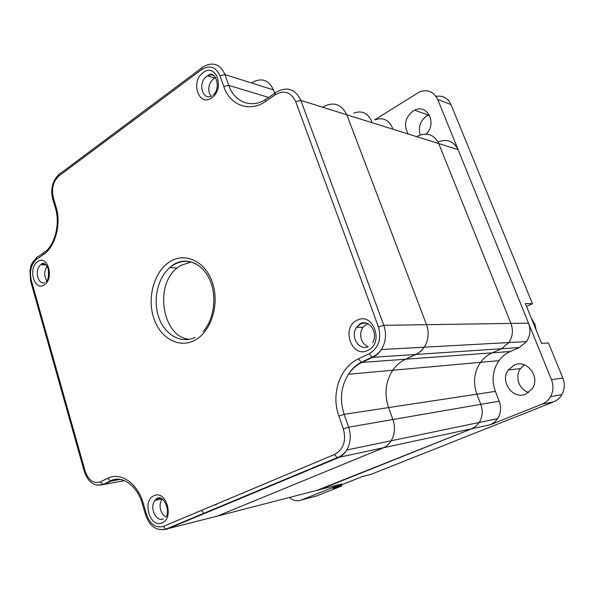 <?xml version="1.0" encoding="UTF-8"?>
<svg xmlns="http://www.w3.org/2000/svg" width="594" height="594" viewBox="0 0 594 594"><rect width="100%" height="100%" fill="white"/><g stroke="black" fill="none" stroke-linecap="round" stroke-linejoin="round"><path stroke-width="0.89" d="M519.342 347.557L510.291 351.514C505.754 353.534 501.982 356.578 498.975 360.647C492.626 370.003 491.424 380.249 495.366 391.379L499.183 401.15C501.425 407.417 500.92 413.246 497.668 418.629L494.416 422.297L490.31 424.747L542.04 404.143C545.663 402.658 548.492 400.17 550.527 396.666C553.4 391.283 553.712 385.625 551.47 379.685L528.519 323.151C530.932 329.715 530.271 335.862 526.551 341.595L519.342 347.557L415.978 354.432L420.537 351.462L424.242 347.193C428.519 340.206 429.276 332.699 426.522 324.68L346.814 114.798C341.491 104.15 333.724 101.448 323.492 106.697L323.307 106.816M317.003 490.332L471.681 428.794L475.905 426.262L479.239 422.46C482.573 416.884 483.093 410.84 480.791 404.328L476.878 394.186C472.839 382.633 474.071 372.015 480.591 362.31C483.672 358.093 487.548 354.937 492.203 352.843L501.492 348.745L508.895 342.56C512.726 336.612 513.402 330.227 510.922 323.418L438.728 143.57C433.88 134.348 426.782 131.898 417.448 136.219L417.278 136.323M338.951 484.652L319.78 489.612L471.681 428.794L475.905 426.262L479.239 422.46C482.573 416.884 483.093 410.84 480.791 404.328L476.878 394.186C472.839 382.633 474.071 372.015 480.591 362.31C483.672 358.093 487.548 354.937 492.203 352.843L501.492 348.745L508.895 342.56L424.242 347.193L421.695 350.363L418.02 353.333L405.643 359.214L361.961 362.422C356.548 365.028 352.056 368.978 348.485 374.257C340.934 386.397 339.486 399.762 344.134 414.345L348.633 427.19C351.284 435.439 350.668 443.042 346.799 450C344.557 453.675 341.647 456.274 338.06 457.803L166.84 529.172L159.534 529.618M214.241 516.914L217.226 516.141L382.788 448.091C386.226 446.651 389.018 444.208 391.156 440.77C394.869 434.273 395.456 427.197 392.909 419.535L388.58 407.595C384.118 394.03 385.506 381.586 392.738 370.255C396.161 365.325 400.46 361.649 405.643 359.214L415.978 354.432L372.765 357.313L361.961 362.422L361.249 362.295L372.059 357.172L369.275 353.66C378.616 347.854 381.682 338.951 378.475 326.952L295.715 101.656C291.075 92.107 284.303 89.783 275.401 94.698L265.919 101.232C249.703 112.815 229.908 105.346 223.76 86.509L219.995 75.735C215.852 66.773 209.771 64.687 201.774 69.491L59.11 175.787C53.274 181.185 51.336 188.439 53.297 197.535L56.17 207.313C61.442 224.124 55.22 246.926 43.503 254.492L36.843 259.088C31.207 263.996 29.336 270.998 31.23 280.093L85.12 471.049C88.454 480.368 93.54 483.962 100.371 481.831L107.796 478.296C120.537 471.681 137.615 483.167 143.169 503.051L146.525 514.463C150.215 524.391 155.828 528.363 163.38 526.381L334.563 454.477C343.495 449.391 346.428 440.874 343.362 428.913L338.87 416.052C330.821 394.112 339.798 367.285 358.464 358.813L369.275 353.66M201.321 510.439L204.277 513.565L201.321 510.439M252.19 82.677L254.329 81.385C262.904 77.896 269.268 80.732 273.426 89.887L274.68 93.347L273.426 89.887L224.955 74.584L228.727 85.336C234.17 101.856 251.18 108.813 265.644 99.547M353.742 113.105C361.679 110.261 367.575 112.838 371.421 120.827L371.829 121.881L371.421 120.827C367.575 112.838 361.679 110.261 353.742 113.105M191.439 261.917L180.606 265.451L177.042 268.028C153.95 285.729 162.481 337.088 189.315 339.308M424.242 347.193C428.519 340.206 429.276 332.699 426.522 324.68L346.814 114.798L300.854 100.408L383.813 325.326C386.694 333.954 385.892 342.025 381.407 349.539C379.121 353.051 376.24 355.643 372.765 357.313L372.059 357.172C375.772 355.591 378.89 353.044 381.407 349.539L424.242 347.193M319.78 489.612L217.226 516.141L382.788 448.091C386.226 446.651 389.018 444.208 391.156 440.77C394.869 434.273 395.456 427.197 392.909 419.535L388.58 407.595C384.118 394.03 385.506 381.586 392.738 370.255C396.161 365.325 400.46 361.649 405.643 359.214L510.291 351.514M254.329 81.385C262.904 77.896 269.268 80.732 273.426 89.887M429.18 114.701L426.834 115.837C420.248 120.738 418.042 127.101 420.218 134.92M426.165 134.036C437.325 123.701 427.331 103.43 414.575 110.172L413.112 110.959C405.398 117.211 403.616 124.614 407.751 133.175M525.816 394.089L532.432 388.424C540.518 376.596 526.566 358.947 514.27 365.072L508.316 369.965C499.509 381.333 512.889 400.081 525.816 394.089M526.551 341.595L508.895 342.56C512.726 336.612 513.402 330.227 510.922 323.418L438.728 143.57L346.814 114.798M436.033 96.332C442.916 95.33 447.921 98.099 451.032 104.633L532.462 303.749L525.363 303.556L541.572 343.369L548.485 342.946L562.837 378.044C565.035 383.821 564.731 389.337 561.917 394.587C559.919 397.995 557.142 400.423 553.593 401.878L371.183 474.287L362.511 476.499L332.729 488.35L341.639 486.011L316.602 495.953L301.307 500.037C297.156 501.514 293.176 500.668 289.367 497.482M341.684 483.947L301.307 500.037M374.71 119.795L419.654 91.832C427.769 89.107 433.791 91.632 437.696 99.398L458.085 149.629C453.593 141.016 446.911 138.484 438.03 142.048M374.903 119.862C382.685 117.144 388.461 119.661 392.233 127.398L392.634 128.423M524.405 364.85L520.493 368.607C514.538 376.514 519.089 389.946 528.682 392.493M341.639 486.011L341.268 484.949M526.551 306.467L532.462 303.749M367.701 323.582L363.016 327.257C360.536 331.014 360.023 335.135 361.471 339.612C362.815 343.109 365.05 345.433 368.183 346.584M162.199 499.005C160.053 502.049 159.541 505.732 160.677 510.053C161.731 513.379 163.506 515.666 166.001 516.921M215.689 77.517L214.627 78.007C209.585 81.682 207.833 86.798 209.355 93.355L211.011 96.332M47.193 266.305C44.847 269.461 44.186 273.203 45.211 277.524L46.844 280.851M438.728 143.57L458.078 149.629L528.519 323.151L383.813 325.326L378.475 326.952M495.366 391.379L344.134 414.345L338.87 416.052M499.183 401.15L348.633 427.19L343.362 428.913M490.31 424.747L337.154 457.699C341.038 456.274 344.253 453.705 346.799 450L497.668 418.629M195.025 340.124C178.92 349.034 159.734 337.941 153.49 317.315C147.022 296.814 154.47 271.116 169.951 261.642C185.321 251.856 205.569 261.382 212.533 282.893C219.735 304.269 211.226 331.534 195.025 340.124M196.109 263.899C188.402 260.239 180.828 260.603 173.403 264.998L169.832 267.597C157.484 278.051 152.665 300.386 158.865 317.649C164.924 335.001 181.177 344.193 195.203 337.325M367.857 350.349C351.759 358.783 340.666 327.673 356.979 320.344C372.95 311.33 384.667 343.124 367.857 350.349M368.644 324.109C365.904 322.772 363.186 322.757 360.476 324.042L356.652 327.368C349.903 335.937 358.538 350.957 367.938 346.762M162.058 522.861C150 528.608 141.743 500.445 153.995 495.73C165.971 489.538 174.629 518.272 162.058 522.861M160.64 498.166L157.455 498.559L155.041 500.445C149.012 507.031 156.066 522.549 163.499 518.852M211.82 97.706C198.908 107.64 190.05 81.549 203.163 72.602C215.978 62.221 225.289 88.766 211.82 97.706M214.323 75.884C212.192 74.592 209.942 74.577 207.566 75.839L206.623 76.448C197.631 82.469 202.242 100.824 211.613 96.087M44.305 284.786C34.355 291.973 27.569 267.872 37.697 261.598C47.587 254.054 54.67 278.564 44.305 284.786M45.077 263.944L41.016 264.642C34.289 268.77 37.437 285.061 44.528 282.647M217.226 516.141L165.852 529.157L337.154 457.699L334.563 454.477M120.255 479.365L111.227 481.066L103.794 484.578L96.614 485.083M122.602 479.915C118.629 478.994 114.835 479.373 111.227 481.066L110.425 481.051C120.857 474.539 137.14 484.949 142.248 503.608M124.554 480.635L102.992 484.57L110.425 481.051L107.796 478.296M201.774 69.491C201.284 67.775 201.656 66.974 202.881 67.085L205.294 65.734C214.115 61.91 220.671 64.857 224.955 74.584L219.995 75.735M268.718 97.461L228.727 85.336L223.76 86.509M275.401 94.698C274.814 92.753 275.171 91.884 276.47 92.115L276.678 91.981C287.281 86.249 295.337 89.063 300.854 100.408L295.715 101.656M36.843 259.088C36.501 257.358 37.066 256.452 38.543 256.37L43.451 252.985M56.17 207.313L55.509 208.464C60.462 224.22 54.396 245.107 45.196 251.782C43.718 251.856 43.154 252.762 43.503 254.492M31.23 280.093L30.606 281.029L84.348 471.614M55.48 208.368L52.643 198.7L53.297 197.535M85.12 471.049L84.355 471.651C88.083 482.365 94.29 486.672 102.992 484.57L100.371 481.831M201.552 68.072L60.558 173.292C59.237 173.359 58.754 174.191 59.11 175.787M143.169 503.051L142.256 503.63L145.597 514.998M146.525 514.463L145.604 515.02C149.725 526.388 156.474 531.095 165.852 529.157L163.38 526.381M275.111 93.05L267.018 98.634C265.711 98.426 265.34 99.295 265.919 101.232M358.464 358.813L361.249 362.295C356.044 365.006 351.789 368.993 348.485 374.257L498.975 360.647M542.04 404.143L553.593 401.878M437.696 99.398L451.032 104.633M551.47 379.685L562.837 378.044M177.042 268.028L169.832 267.597L173.136 264.961C185.031 256.578 201.908 262.422 209.608 279.44C217.434 296.361 213.847 319.988 203.089 331.563M363.016 327.257L356.652 327.368L359.845 323.916C368.748 318.718 378.437 331.756 372.772 342.768M162.043 498.901L155.041 500.445L156.556 498.544C163.588 493.844 170.485 510.944 166.082 516.81M46.213 264.924L41.038 264.62C42.79 261.887 45.174 263.224 48.181 268.629C48.953 275.646 48.292 280.049 46.206 281.831M214.627 78.007L207.566 75.839C215.125 68.689 221.889 88.031 212.994 95.196M36.813 257.521C28.95 266.164 31.653 265.882 29.967 270.426L30.584 280.947M52.614 198.611C50.364 188.899 52.502 180.828 59.029 174.391M414.575 110.172L428.267 115.073M508.316 369.965L520.493 368.607M550.527 396.666L561.917 394.587M536.144 330.026L534.904 324.012L531.6 318.874M213.803 505.197L216.476 504.544"/></g></svg>
